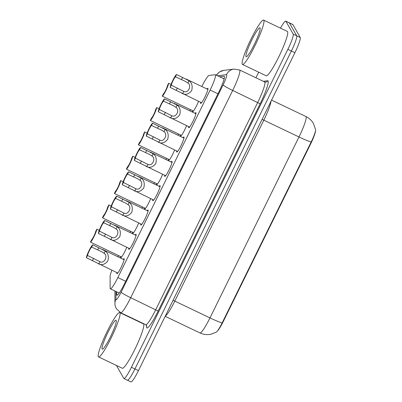 <?xml version="1.0" encoding="UTF-8"?>
<svg xmlns="http://www.w3.org/2000/svg" width="402" height="402" viewBox="0 0 402 402"><rect width="100%" height="100%" fill="white"/><g stroke="black" fill="none" stroke-linecap="round" stroke-linejoin="round"><path stroke-width="0.6" d="M198.563 101.314A8.352 1.09 115.5 0 1 192.508 111.731A8.352 1.09 115.5 0 1 192.432 111.655A8.352 1.09 115.5 0 1 192.468 110.62M186.593 125.64A8.352 1.09 115.5 0 1 180.533 136.057A8.352 1.09 115.5 0 1 180.463 135.982A8.352 1.09 115.5 0 1 180.493 134.946M174.624 149.971A8.352 1.09 115.5 0 1 168.564 160.383A8.352 1.09 115.5 0 1 168.488 160.313A8.352 1.09 115.5 0 1 168.523 159.277M162.649 174.297A8.352 1.09 115.5 0 1 156.594 184.714A8.352 1.09 115.5 0 1 156.519 184.639A8.352 1.09 115.5 0 1 156.554 183.603M150.68 198.623A8.352 1.09 115.5 0 1 144.625 209.04A8.352 1.09 115.5 0 1 144.549 208.965A8.352 1.09 115.5 0 1 144.584 207.934M138.71 222.954A8.352 1.09 115.5 0 1 132.65 233.366A8.352 1.09 115.5 0 1 132.575 233.296A8.352 1.09 115.5 0 1 132.61 232.261M126.741 247.28A8.352 1.09 115.5 0 1 120.68 257.697A8.352 1.09 115.5 0 1 120.605 257.622A8.352 1.09 115.5 0 1 120.64 256.587M206.985 88.998A8.352 1.09 115.5 0 1 207.874 88.334A8.352 1.09 115.5 0 1 207.95 88.405A8.352 1.09 115.5 0 1 205.095 96.681A8.352 1.09 115.5 0 1 200.673 103.409A8.352 1.09 115.5 0 1 200.603 103.339A8.352 1.09 115.5 0 1 200.638 102.304M195.015 113.329A8.352 1.09 115.5 0 1 195.905 112.66A8.352 1.09 115.5 0 1 195.975 112.736A8.352 1.09 115.5 0 1 193.126 121.012A8.352 1.09 115.5 0 1 188.704 127.741A8.352 1.09 115.5 0 1 188.628 127.665A8.352 1.09 115.5 0 1 188.664 126.63M183.046 137.655A8.352 1.09 115.5 0 1 183.93 136.987A8.352 1.09 115.5 0 1 184.005 137.062A8.352 1.09 115.5 0 1 181.151 145.338A8.352 1.09 115.5 0 1 176.734 152.067A8.352 1.09 115.5 0 1 176.659 151.991A8.352 1.09 115.5 0 1 176.694 150.956M171.076 161.981A8.352 1.09 115.5 0 1 171.961 161.318A8.352 1.09 115.5 0 1 172.036 161.388A8.352 1.09 115.5 0 1 169.182 169.669A8.352 1.09 115.5 0 1 164.765 176.393A8.352 1.09 115.5 0 1 164.689 176.322A8.352 1.09 115.5 0 1 164.725 175.287M159.102 186.312A8.352 1.09 115.5 0 1 159.991 185.644A8.352 1.09 115.5 0 1 160.066 185.719A8.352 1.09 115.5 0 1 157.212 193.995A8.352 1.09 115.5 0 1 152.79 200.724A8.352 1.09 115.5 0 1 152.72 200.648A8.352 1.09 115.5 0 1 152.75 199.613M147.132 210.638A8.352 1.09 115.5 0 1 148.021 209.975A8.352 1.09 115.5 0 1 148.092 210.045A8.352 1.09 115.5 0 1 145.238 218.321A8.352 1.09 115.5 0 1 140.821 225.05A8.352 1.09 115.5 0 1 140.745 224.974A8.352 1.09 115.5 0 1 140.78 223.944M135.162 234.964A8.352 1.09 115.5 0 1 136.047 234.301A8.352 1.09 115.5 0 1 136.122 234.376A8.352 1.09 115.5 0 1 133.268 242.652A8.352 1.09 115.5 0 1 128.851 249.381A8.352 1.09 115.5 0 1 128.776 249.305A8.352 1.09 115.5 0 1 128.811 248.27M123.193 259.295A8.352 1.09 115.5 0 1 124.077 258.627A8.352 1.09 115.5 0 1 124.153 258.702A8.352 1.09 115.5 0 1 121.298 266.978A8.352 1.09 115.5 0 1 116.881 273.707A8.352 1.09 115.5 0 1 116.806 273.631A8.352 1.09 115.5 0 1 116.841 272.596M111.862 270.224A14.743 1.925 -64.5 0 0 110.108 276.526L110.133 288.139A14.743 1.925 -64.5 0 0 110.238 288.691A14.743 1.925 -64.5 0 0 110.369 288.817A14.743 1.925 -64.5 0 0 117.871 277.546L210.13 90.053A14.743 1.925 -64.5 0 0 215.326 74.717A14.743 1.925 -64.5 0 0 215.16 74.692L209.035 75.47A14.743 1.925 -64.5 0 0 201.814 86.53M217.356 331.097A13.266 1.734 -64.5 0 0 223.366 321.288L310.666 143.876A13.266 1.734 -64.5 0 0 315.55 130.605M190.437 109.651L189.844 110.857M178.468 133.982L177.875 135.188M166.498 158.308L165.905 159.514M154.524 182.639L153.931 183.84M142.554 206.965L141.961 208.171M130.585 231.291L129.992 232.497M118.615 255.622L118.017 256.828M311.153 142.022A17.201 1.548 -153.8 0 1 298.993 136.976A19.658 2.568 -64.5 0 0 306.098 116.701A19.658 2.568 -64.5 0 0 305.922 116.53C309.168 118.108 311.691 120.454 313.49 123.575L315.59 129.786A12.085 1.578 115.5 0 1 311.153 142.022L222.125 322.942A12.085 1.578 115.5 0 1 216.351 332.107L210.829 334.263C207.065 334.997 203.442 334.554 199.96 332.926A19.658 2.568 -64.5 0 0 209.97 317.897A17.201 1.548 26.2 0 0 222.125 322.942M280.475 28.14A14.743 1.925 115.5 0 1 285.757 21.135L289.274 22.813A14.743 1.925 115.5 0 1 289.405 22.944L296.711 35.808A14.743 1.925 115.5 0 1 291.385 51.014L134.941 368.951A14.743 1.925 115.5 0 1 127.434 380.222L130.952 381.9A14.743 1.925 115.5 0 0 138.459 370.629L294.902 52.697A14.743 1.925 115.5 0 0 300.229 37.492L292.922 24.622A14.743 1.925 115.5 0 0 292.792 24.497L289.274 22.813A14.743 1.925 115.5 0 1 289.405 22.944L296.711 35.808A14.743 1.925 115.5 0 1 291.385 51.014L134.941 368.951A14.743 1.925 115.5 0 1 127.434 380.222A14.743 1.925 115.5 0 1 127.303 380.091M116.64 291.817L116.65 294.53A14.743 1.925 -64.5 0 0 116.751 295.083A14.743 1.925 -64.5 0 0 116.881 295.214A14.743 1.925 -64.5 0 0 124.389 283.943L219.03 91.606A14.743 1.925 -64.5 0 0 224.226 76.269A14.743 1.925 -64.5 0 0 224.06 76.249L219.698 76.802M285.757 21.135A14.743 1.925 115.5 0 1 285.887 21.266L293.194 34.13A14.743 1.925 115.5 0 1 287.867 49.335L131.424 367.267A14.743 1.925 115.5 0 1 123.916 378.543A14.743 1.925 115.5 0 1 123.786 378.413L116.479 365.549A14.743 1.925 115.5 0 1 116.434 365.443M255.928 77.777L258.677 72.184M223.216 78.48L224.271 78.345M87.525 255.461L99.987 261.722C104.309 264.034 108.299 255.923 104.128 253.305L101.766 251.788L91.646 247.084A4.914 0.643 -64.5 0 0 89.319 250.798A4.914 0.643 -64.5 0 0 87.525 255.461L86.41 257.727L117.766 273.038M86.41 257.727A7.372 0.96 -64.5 0 1 89.123 250.461A7.372 0.96 -64.5 0 1 92.761 244.818L105.244 251.049C108.123 253.129 108.997 256.411 107.867 260.888C105.068 264.395 102.073 265.431 98.877 263.983L98.038 263.622M92.761 244.818L91.646 247.084M99.234 230.376L96.792 229.215A7.372 0.96 -64.5 0 1 94.078 236.482A7.372 0.96 -64.5 0 1 90.44 242.12L121.565 257.029M90.44 242.12L91.555 239.858A4.914 0.643 -64.5 0 0 93.887 236.14A4.914 0.643 -64.5 0 0 95.681 231.477L96.792 229.215M99.495 231.135L111.962 237.396C116.278 239.708 120.273 231.597 116.103 228.979L113.736 227.462L103.621 222.753A4.914 0.643 -64.5 0 0 101.289 226.472A4.914 0.643 -64.5 0 0 99.495 231.135L98.379 233.396L129.735 248.712M98.379 233.396A7.372 0.96 -64.5 0 1 101.098 226.13A7.372 0.96 -64.5 0 1 104.731 220.492L117.213 226.723C120.092 228.803 120.972 232.085 119.836 236.557C117.037 240.069 114.042 241.099 110.846 239.652L110.007 239.296M104.731 220.492L103.621 222.753M111.465 206.804L123.932 213.07C128.253 215.382 132.243 207.271 128.072 204.653L125.71 203.131L115.59 198.427A4.914 0.643 -64.5 0 0 113.258 202.141A4.914 0.643 -64.5 0 0 111.465 206.804L110.354 209.07L141.71 224.386M110.354 209.07A7.372 0.96 -64.5 0 1 113.068 201.804A7.372 0.96 -64.5 0 1 116.706 196.161L129.183 202.392C132.067 204.477 132.941 207.754 131.806 212.231C129.012 215.738 126.017 216.773 122.821 215.326L121.977 214.964M116.706 196.161L115.59 198.427M123.439 182.478L135.901 188.739C140.223 191.05 144.212 182.94 140.042 180.322L137.68 178.805L127.56 174.101A4.914 0.643 -64.5 0 0 125.228 177.815A4.914 0.643 -64.5 0 0 123.439 182.478L122.324 184.744L153.68 200.055M122.324 184.744A7.372 0.96 -64.5 0 1 125.037 177.473A7.372 0.96 -64.5 0 1 128.675 171.835L141.152 178.066C144.037 180.146 144.911 183.428 143.78 187.9C140.981 191.412 137.987 192.442 134.791 191L133.951 190.638M128.675 171.835L127.56 174.101M135.409 158.147L147.871 164.413C152.192 166.724 156.182 158.614 152.016 155.996L149.65 154.479L139.529 149.77A4.914 0.643 -64.5 0 0 137.203 153.484A4.914 0.643 -64.5 0 0 135.409 158.147L134.293 160.413L165.649 175.729M134.293 160.413A7.372 0.96 -64.5 0 1 137.007 153.147A7.372 0.96 -64.5 0 1 140.645 147.504L153.127 153.735C156.006 155.82 156.88 159.097 155.75 163.574C152.951 167.086 149.956 168.116 146.76 166.669L145.921 166.312M140.645 147.504L139.529 149.77M111.203 206.05L108.766 204.884A7.372 0.96 -64.5 0 1 106.053 212.15A7.372 0.96 -64.5 0 1 102.415 217.794L133.539 232.703M102.415 217.794L103.53 215.527A4.914 0.643 -64.5 0 0 105.857 211.814A4.914 0.643 -64.5 0 0 107.651 207.151L108.766 204.884M123.173 181.724L120.736 180.558A7.372 0.96 -64.5 0 1 118.022 187.824A7.372 0.96 -64.5 0 1 114.384 193.468L145.509 208.377M114.384 193.468L115.5 191.201A4.914 0.643 -64.5 0 0 117.831 187.488A4.914 0.643 -64.5 0 0 119.62 182.825L120.736 180.558M135.142 157.393L132.705 156.232A7.372 0.96 -64.5 0 1 129.992 163.498A7.372 0.96 -64.5 0 1 126.354 169.136L157.478 184.046M126.354 169.136L127.469 166.875A4.914 0.643 -64.5 0 0 129.801 163.157A4.914 0.643 -64.5 0 0 131.59 158.494L132.705 156.232M119.942 312.781A24.572 3.206 115.5 0 1 111.55 337.122A24.572 3.206 115.5 0 1 98.555 356.911A24.572 3.206 115.5 0 1 98.334 356.695A24.572 3.206 115.5 0 1 106.731 332.348A24.572 3.206 115.5 0 1 119.726 312.565A24.572 3.206 115.5 0 1 119.942 312.781M119.726 312.565L143.469 323.896A24.572 3.206 115.5 0 1 143.685 324.112A24.572 3.206 115.5 0 1 135.293 348.459A24.572 3.206 115.5 0 1 122.298 368.242L98.555 356.911M102.093 349.057A16.025 2.09 115.5 0 1 107.887 332.529A16.025 2.09 115.5 0 1 116.188 320.419A16.025 2.09 115.5 0 1 116.233 320.52A16.025 2.09 115.5 0 1 111.027 335.635A16.025 2.09 115.5 0 1 102.545 349.187A16.025 2.09 115.5 0 1 102.093 349.057M263.853 20.316A24.572 3.206 115.5 0 1 255.461 44.657A24.572 3.206 115.5 0 1 242.466 64.446A24.572 3.206 115.5 0 1 242.245 64.23A24.572 3.206 115.5 0 1 250.637 39.888A24.572 3.206 115.5 0 1 263.637 20.1A24.572 3.206 115.5 0 1 263.853 20.316M263.637 20.1L287.375 31.436A24.572 3.206 115.5 0 1 287.596 31.652A24.572 3.206 115.5 0 1 279.204 55.994A24.572 3.206 115.5 0 1 266.204 75.782L242.466 64.446M246.004 56.592A16.025 2.09 115.5 0 1 251.798 40.064A16.025 2.09 115.5 0 1 260.094 27.954A16.025 2.09 115.5 0 1 260.139 28.06A16.025 2.09 115.5 0 1 254.938 43.175A16.025 2.09 115.5 0 1 246.456 56.727A16.025 2.09 115.5 0 1 246.004 56.592M147.378 133.821L159.845 140.082C164.167 142.393 168.157 134.283 163.986 131.665L161.619 130.147L151.504 125.444A4.914 0.643 -64.5 0 0 149.172 129.158A4.914 0.643 -64.5 0 0 147.378 133.821L146.263 136.087L177.619 151.398M146.263 136.087A7.372 0.96 -64.5 0 1 148.981 128.821A7.372 0.96 -64.5 0 1 152.614 123.178L165.096 129.409C167.981 131.489 168.855 134.77 167.719 139.248C164.926 142.755 161.926 143.79 158.735 142.343L157.891 141.981M152.614 123.178L151.504 125.444M159.348 109.495L171.815 115.756C176.136 118.067 180.126 109.957 175.955 107.339L173.594 105.821L163.473 101.113A4.914 0.643 -64.5 0 0 161.142 104.832A4.914 0.643 -64.5 0 0 159.348 109.495L158.237 111.756L189.593 127.072M158.237 111.756A7.372 0.96 -64.5 0 1 160.951 104.49A7.372 0.96 -64.5 0 1 164.589 98.852L177.066 105.083C179.95 107.163 180.825 110.444 179.689 114.917C176.895 118.429 173.9 119.459 170.704 118.012L169.86 117.655M164.589 98.852L163.473 101.113M171.322 85.164L183.784 91.43C188.106 93.741 192.096 85.631 187.925 83.013L185.563 81.49L175.443 76.787A4.914 0.643 -64.5 0 0 173.111 80.5A4.914 0.643 -64.5 0 0 171.322 85.164L170.207 87.43L201.563 102.746M170.207 87.43A7.372 0.96 -64.5 0 1 172.92 80.164A7.372 0.96 -64.5 0 1 176.558 74.521L189.035 80.752C191.92 82.837 192.794 86.113 191.664 90.591C188.865 94.103 185.87 95.133 182.674 93.686L181.835 93.324M176.558 74.521L175.443 76.787M147.117 133.067L144.675 131.901A7.372 0.96 -64.5 0 1 141.961 139.167A7.372 0.96 -64.5 0 1 138.328 144.81L169.448 159.72M138.328 144.81L139.439 142.544A4.914 0.643 -64.5 0 0 141.77 138.831A4.914 0.643 -64.5 0 0 143.564 134.167L144.675 131.901M159.086 108.736L156.649 107.575A7.372 0.96 -64.5 0 1 153.936 114.841A7.372 0.96 -64.5 0 1 150.298 120.484L181.423 135.389M150.298 120.484L151.413 118.218A4.914 0.643 -64.5 0 0 153.74 114.5A4.914 0.643 -64.5 0 0 155.534 109.836L156.649 107.575M171.056 84.41L168.619 83.244A7.372 0.96 -64.5 0 1 165.905 90.51A7.372 0.96 -64.5 0 1 162.267 96.153L193.392 111.063M162.267 96.153L163.383 93.887A4.914 0.643 -64.5 0 0 165.714 90.174A4.914 0.643 -64.5 0 0 167.503 85.51L168.619 83.244M310.666 143.876L310.319 143.71M223.366 321.288L223.02 321.123M125.695 281.279L117.871 277.546M217.954 93.787L210.13 90.053M262.079 119.394A4.914 0.442 -153.8 0 1 263.818 120.183L174.795 301.108A19.658 2.568 115.5 0 1 165.307 316.067M271.028 101.209A19.658 2.568 115.5 0 1 263.818 120.183L298.993 136.976L209.97 317.897L174.795 301.108A4.914 0.442 -153.8 0 0 173.056 300.319M294.902 52.697L287.867 49.335M300.229 37.492L293.194 34.13M138.459 370.629L131.424 367.267M292.922 24.622L285.887 21.266M115.957 291.49L115.977 299.214A9.829 1.281 -64.5 0 0 116.042 299.58A9.829 1.281 -64.5 0 0 121.133 292.153L223.125 84.882A9.829 1.281 -64.5 0 0 226.678 74.747A9.829 1.281 -64.5 0 0 226.477 74.646L217.552 75.777M226.477 74.646A9.829 9.708 82.8 0 1 234.034 69.094L239.617 69.988A19.658 2.568 115.5 0 1 239.793 70.159A19.658 2.568 115.5 0 1 232.688 90.435L130.695 297.706A19.658 2.568 115.5 0 1 120.69 312.736L145.75 324.7A19.658 2.568 -64.5 0 0 155.76 309.671L257.747 102.399A19.658 2.568 -64.5 0 0 264.853 82.124A19.658 2.568 -64.5 0 0 264.677 81.953L265.797 82.139A2.457 2.427 -97.2 0 0 267.682 80.752A22.115 2.884 115.5 0 1 260.139 103.786L158.147 311.058L130.695 297.706A9.829 0.884 -153.8 0 1 121.133 292.153M158.147 311.058A22.115 2.884 115.5 0 1 146.695 327.771A22.115 2.884 115.5 0 1 146.544 326.942L146.539 325.359M263.32 81.304L267.682 80.752M223.125 84.882A9.829 0.884 -153.8 0 0 232.688 90.435L260.139 103.786M146.8 325.942A2.457 2.352 -0.1 0 1 146.544 326.942M234.034 69.094L223.773 70.395A9.829 9.708 82.8 0 0 216.547 75.3M115.977 299.214A9.829 9.402 179.9 0 0 114.942 303.435L114.912 290.988M117.56 294.967L116.65 294.53M224.346 76.385L224.06 76.249M105.244 251.049L104.128 253.305M99.987 261.722L98.877 263.983M93.555 258.34L92.44 260.607M98.791 247.697L97.676 249.964M117.213 226.723L116.103 228.979M111.962 237.396L110.846 239.652M105.525 234.009L104.409 236.275M110.761 223.366L109.651 225.633M129.183 202.392L128.072 204.653M123.932 213.07L122.821 215.326M117.5 209.683L116.384 211.949M122.736 199.04L121.62 201.307M141.152 178.066L140.042 180.322M135.901 188.739L134.791 191M129.469 185.357L128.354 187.618M134.705 174.714L133.59 176.975M153.127 153.735L152.016 155.996M147.871 164.413L146.76 166.669M141.439 161.026L140.323 163.292M146.675 150.383L145.559 152.649M165.096 129.409L163.986 131.665M159.845 140.082L158.735 142.343M153.408 136.7L152.298 138.966M158.644 126.057L157.534 128.323M177.066 105.083L175.955 107.339M171.815 115.756L170.704 118.012M165.383 112.374L164.267 114.635M170.619 101.731L169.503 103.992M189.035 80.752L187.925 83.013M183.784 91.43L182.674 93.686M177.352 88.043L176.237 90.309M182.588 77.4L181.473 79.666M119.203 293.038L110.369 288.817M224.135 78.918L215.326 74.717M305.922 116.53L271.561 100.123M199.96 332.926L165.177 316.324M114.942 303.435C114.771 304.555 115.223 306.289 116.294 308.635L120.69 312.736M146.8 325.886L145.75 324.7M239.617 69.988L264.677 81.953M123.916 378.543L127.434 380.222M223.773 70.395L219.753 71.802L216.16 75.114M102.394 249.366L124.117 259.737M114.364 225.04L136.087 235.406M126.334 200.709L148.057 211.08M138.308 176.383L160.031 186.754M150.278 152.056L172.001 162.423M162.247 127.725L183.97 138.097M174.217 103.399L195.94 113.771M186.191 79.068L207.914 89.44"/></g></svg>
